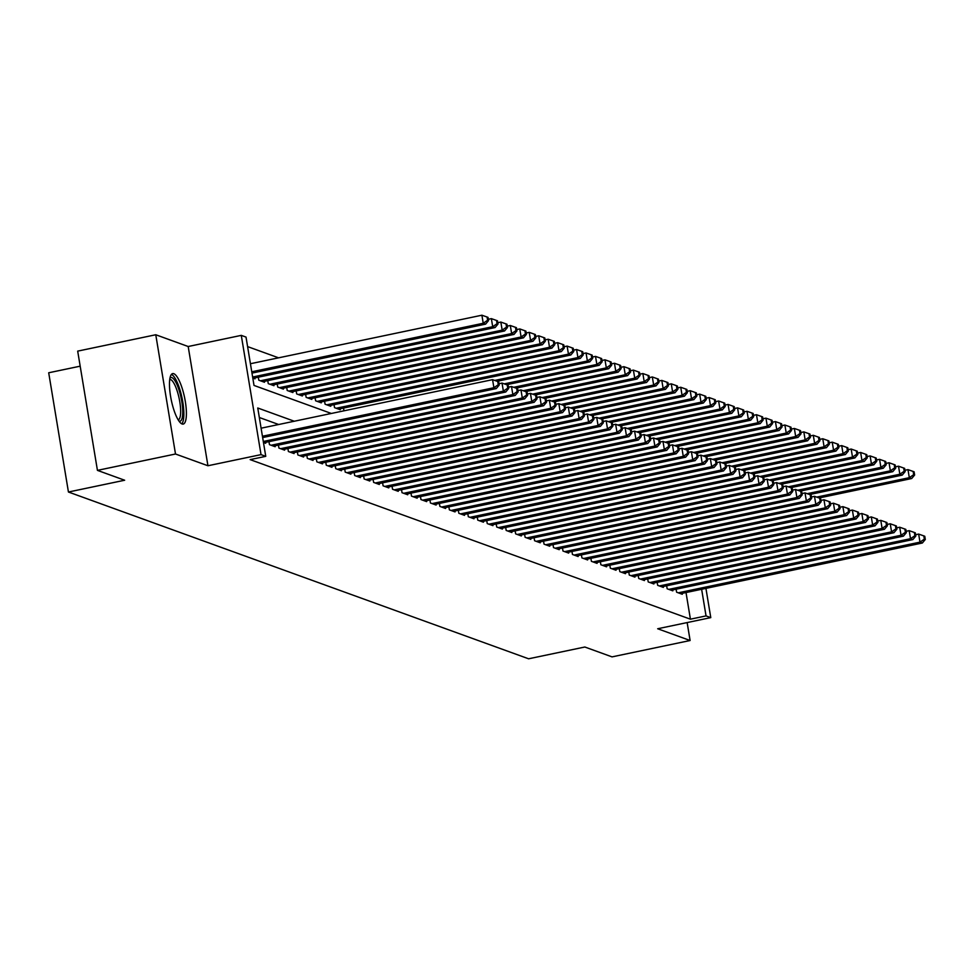 <?xml version="1.0" encoding="UTF-8"?>
<svg xmlns="http://www.w3.org/2000/svg" width="974" height="974" viewBox="0 0 974 974"><rect width="100%" height="100%" fill="white"/><g stroke="black" fill="none" stroke-linecap="round" stroke-linejoin="round"><path stroke-width="1.46" d="M173.786 373.699A25.787 6.769 78.2 0 0 172.654 373.602A25.787 6.769 78.2 0 0 170.913 398.196A25.787 6.769 78.2 0 0 182.101 423.982A25.787 6.769 78.2 0 0 183.234 424.08A25.787 6.769 78.2 0 0 184.963 399.486A25.787 6.769 78.2 0 0 173.786 373.699M80.185 366.175L48.7 372.774L68.436 492.016L528.614 658.789L584.826 647.016L612.037 656.878L690.116 640.515L687.145 622.581M68.436 492.016L124.648 480.231L97.437 470.369L77.689 351.127L155.767 334.752L175.503 454.006L207.937 465.755L261.02 454.627L241.284 335.373L246.02 337.089L254.019 385.436L331.343 413.463M207.937 465.755L188.189 346.513L155.767 334.752M188.189 346.513L241.284 335.373M278.576 357.823L247.591 346.598M97.437 470.369L175.503 454.006M676.114 589.209L676.613 592.216L682.299 594.274L682.141 593.361M666.654 585.776L667.141 588.783L672.827 590.841L672.681 589.927M657.182 582.342L657.681 585.35L663.355 587.407L663.209 586.494M647.71 578.909L648.209 581.916L653.895 583.974L653.737 583.061M638.238 575.476L638.737 578.483L644.423 580.553L644.277 579.627M628.778 572.042L629.277 575.062L634.951 577.119L634.804 576.194M619.306 568.621L619.805 571.628L625.491 573.686L625.332 572.773M609.834 565.188L610.333 568.195L616.018 570.253L615.86 569.34M600.374 561.755L600.873 564.762L606.546 566.819L606.4 565.906M590.901 558.321L591.401 561.328L597.086 563.386L596.928 562.473M581.429 554.888L581.928 557.895L587.614 559.953L587.456 559.039M571.969 551.454L572.456 554.462L578.142 556.531L577.996 555.606M562.497 548.021L562.996 551.041L568.67 553.098L568.524 552.173M553.025 544.6L553.524 547.607L559.21 549.665L559.052 548.752M543.553 541.167L544.052 544.174L549.738 546.231L549.592 545.318M534.093 537.733L534.592 540.74L540.266 542.798L540.12 541.885M524.621 534.3L525.12 537.307L530.806 539.365L530.647 538.452M515.149 530.867L515.648 533.874L521.333 535.931L521.175 535.018M505.689 527.433L506.188 530.44L511.861 532.51L511.715 531.585M496.216 524L496.716 527.019L502.401 529.077L502.243 528.152M486.744 520.579L487.243 523.586L492.929 525.643L492.771 524.73M477.284 517.145L477.784 520.153L483.457 522.21L483.311 521.297M467.812 513.712L468.311 516.719L473.985 518.777L473.839 517.864M458.34 510.279L458.839 513.286L464.525 515.343L464.367 514.43M448.868 506.845L449.367 509.852L455.053 511.91L454.907 510.997M439.408 503.412L439.907 506.419L445.581 508.489L445.435 507.564M429.936 499.979L430.435 502.998L436.121 505.056L435.962 504.13M420.464 496.557L420.963 499.565L426.649 501.622L426.49 500.709M411.004 493.124L411.503 496.131L417.176 498.189L417.03 497.276M401.532 489.691L402.031 492.698L407.716 494.755L407.558 493.842M392.059 486.257L392.559 489.265L398.244 491.322L398.086 490.409M382.599 482.824L383.099 485.831L388.772 487.889L388.626 486.976M373.127 479.391L373.626 482.398L379.3 484.468L379.154 483.542M363.655 475.957L364.154 478.977L369.84 481.034L369.682 480.109M354.195 472.536L354.682 475.543L360.368 477.601L360.222 476.688M344.723 469.103L345.222 472.11L350.896 474.168L350.75 473.254M335.251 465.669L335.75 468.677L341.436 470.734L341.277 469.821M325.779 462.236L326.278 465.243L331.964 467.301L331.817 466.388M316.319 458.803L316.818 461.81L322.491 463.868L322.345 462.954M306.847 455.369L307.346 458.377L313.031 460.446L312.873 459.521M297.374 451.936L297.874 454.955L303.559 457.013L303.401 456.088M287.914 448.515L288.414 451.522L294.087 453.58L293.941 452.667M278.442 445.081L278.941 448.089L284.615 450.146L284.469 449.233M268.97 441.648L269.469 444.655L275.155 446.713L274.997 445.8M263.467 442.476L265.683 443.28L265.537 442.366M252.79 378.022L255.018 378.825L254.859 377.912M258.305 377.182L258.804 380.201L264.478 382.258L264.331 381.345M267.765 380.615L268.264 383.634L273.95 385.692L273.804 384.767M277.237 384.048L277.736 387.055L283.422 389.125L283.264 388.2M286.709 387.482L287.208 390.489L292.882 392.546L292.736 391.633M296.181 390.915L296.668 393.922L302.354 395.98L302.208 395.067M305.641 394.348L306.14 397.355L311.826 399.413L311.668 398.5M315.113 397.782L315.613 400.789L321.286 402.846L321.14 401.933M324.586 401.203L325.085 404.222L330.758 406.28L330.612 405.367M334.045 404.636L334.545 407.656L340.23 409.713L340.072 408.788M343.968 410.821L343.518 408.069M294.27 421.231L257.757 407.996L265.756 456.343L250.148 459.618L690.42 619.184L686.013 592.545M278.661 424.506L259.327 417.505M705.931 588.369L710.776 617.626L657.681 628.754L690.116 640.515M710.776 617.626L706.04 615.909L701.633 589.27M690.42 619.184L706.04 615.909M265.756 456.343L261.02 454.627M262.432 436.242L493.903 387.725L496.265 388.577L262.651 437.557M261.093 428.195L492.564 379.665L493.903 387.725L498.274 384.706L499.224 385.059L498.688 381.832L497.738 381.491L498.274 384.706M497.738 381.491L492.564 379.665M496.265 388.577L499.224 385.059M251.974 373.103L485.6 324.123L483.226 323.258L481.899 315.211L250.428 363.728M487.597 320.251L488.546 320.592L488.011 317.366L487.073 317.025L487.597 320.251L483.226 323.258L251.755 371.788M488.546 320.592L485.6 324.123M481.899 315.211L487.073 317.025M169.975 378.022A22.317 5.856 -101.8 0 1 171.838 377.608A22.317 5.856 -101.8 0 1 181.834 401.678A22.317 5.856 -101.8 0 1 179.046 421.121A22.317 5.856 -101.8 0 1 179.009 421.097M178.218 419.891A20.661 5.418 78.2 0 0 179.472 400.022A20.661 5.418 78.2 0 0 170.547 379.543A20.661 5.418 78.2 0 0 169.744 379.446M181.761 423.824A25.628 6.721 78.2 0 0 182.028 397.989A25.628 6.721 78.2 0 0 171.4 374.418M263.297 441.478L503.375 391.146L505.737 392.011L264.027 442.683M499.005 383.732L502.036 383.099L503.375 391.146L507.746 388.139L508.684 388.48L508.148 385.266L507.211 384.913L507.746 388.139M507.211 384.913L502.036 383.099M505.737 392.011L508.684 388.48M271.125 445.252L512.835 394.58L515.209 395.444L273.499 446.116M508.465 387.165L511.508 386.532L512.835 394.58L517.206 391.572L518.156 391.913L517.62 388.699L516.67 388.346L517.206 391.572M516.67 388.346L511.508 386.532M515.209 395.444L518.156 391.913M280.597 448.685L522.308 398.013L524.669 398.877L282.959 449.55M517.937 390.598L520.968 389.953L522.308 398.013L526.678 395.006L527.628 395.347L527.092 392.12L526.143 391.779L526.678 395.006M526.143 391.779L520.968 389.953M524.669 398.877L527.628 395.347M290.069 452.119L531.78 401.446L534.142 402.311L292.431 452.983M527.409 394.032L530.44 393.386L531.78 401.446L536.15 398.439L537.088 398.78L536.564 395.554L535.615 395.213L536.15 398.439M535.615 395.213L530.44 393.386M534.142 402.311L537.088 398.78M253.362 378.229L495.072 327.556L492.698 326.692L491.371 318.632L488.327 319.277M497.069 323.685L498.018 324.025L497.483 320.799L496.533 320.458L497.069 323.685L492.698 326.692L252.619 377.023M498.018 324.025L495.072 327.556M491.371 318.632L496.533 320.458M262.822 381.662L504.532 330.977L502.17 330.125L500.831 322.065L497.799 322.711M506.541 327.118L507.491 327.459L506.955 324.232L506.005 323.892L506.541 327.118L502.17 330.125L260.46 380.797M507.491 327.459L504.532 330.977M500.831 322.065L506.005 323.892M272.294 385.083L514.004 334.411L511.642 333.558L510.303 325.499L507.271 326.132M516.001 330.551L516.951 330.892L516.415 327.666L515.477 327.325L516.001 330.551L511.642 333.558L269.92 384.231M516.951 330.892L514.004 334.411M510.303 325.499L515.477 327.325M281.766 388.516L523.476 337.844L521.102 336.992L519.775 328.932L516.731 329.565M525.473 333.972L526.423 334.326L525.887 331.099L524.937 330.758L525.473 333.972L521.102 336.992L279.392 387.664M526.423 334.326L523.476 337.844M519.775 328.932L524.937 330.758M299.529 455.552L541.24 404.88L543.614 405.732L301.903 456.404M536.869 397.453L539.913 396.82L541.24 404.88L545.61 401.872L546.56 402.213L546.024 398.987L545.075 398.646L545.61 401.872M545.075 398.646L539.913 396.82M543.614 405.732L546.56 402.213M291.226 391.95L532.936 341.277L530.574 340.425L529.235 332.365L526.203 332.998M534.945 337.406L535.895 337.747L535.359 334.532L534.409 334.192L534.945 337.406L530.574 340.425L288.864 391.098M535.895 337.747L532.936 341.277M529.235 332.365L534.409 334.192M309.002 458.985L550.712 408.313L553.086 409.165L311.363 459.838M546.341 400.886L549.385 400.253L550.712 408.313L555.083 405.294L556.032 405.647L555.497 402.42L554.547 402.079L555.083 405.294M554.547 402.079L549.385 400.253M553.086 409.165L556.032 405.647M300.698 395.383L542.408 344.711L540.046 343.846L538.707 335.799L535.676 336.432M544.417 340.839L545.355 341.18L544.819 337.966L543.882 337.613L544.417 340.839L540.046 343.846L298.336 394.519M545.355 341.18L542.408 344.711M538.707 335.799L543.882 337.613M318.474 462.419L560.184 411.746L562.546 412.599L320.836 463.271M555.813 404.32L558.845 403.686L560.184 411.746L564.555 408.727L565.492 409.08L564.969 405.854L564.019 405.513L564.555 408.727M564.019 405.513L558.845 403.686M562.546 412.599L565.492 409.08M310.17 398.816L551.881 348.144L549.506 347.28L548.179 339.232L545.136 339.865M553.877 344.272L554.827 344.613L554.291 341.387L553.342 341.046L553.877 344.272L549.506 347.28L307.796 397.952M554.827 344.613L551.881 348.144M548.179 339.232L553.342 341.046M327.934 465.852L569.644 415.168L572.018 416.032L330.308 466.704M565.285 407.753L568.317 407.12L569.644 415.168L574.015 412.16L574.964 412.501L574.429 409.287L573.491 408.934L574.015 412.16M573.491 408.934L568.317 407.12M572.018 416.032L574.964 412.501M319.63 402.25L561.341 351.577L558.979 350.713L557.639 342.653L554.608 343.298M563.349 347.706L564.299 348.047L563.763 344.82L562.814 344.479L563.349 347.706L558.979 350.713L317.268 401.385M564.299 348.047L561.341 351.577M557.639 342.653L562.814 344.479M337.406 469.273L579.116 418.601L581.49 419.465L339.78 470.138M574.745 411.186L577.789 410.553L579.116 418.601L583.487 415.594L584.437 415.935L583.901 412.708L582.951 412.367L583.487 415.594M582.951 412.367L577.789 410.553M581.49 419.465L584.437 415.935M329.102 405.683L570.813 354.999L568.451 354.146L567.111 346.087L564.08 346.732M572.822 351.139L573.759 351.48L573.236 348.254L572.286 347.913L572.822 351.139L568.451 354.146L326.74 404.819M573.759 351.48L570.813 354.999M567.111 346.087L572.286 347.913M346.878 472.707L588.588 422.034L590.95 422.899L349.24 473.571M584.217 414.62L587.249 413.974L588.588 422.034L592.959 419.027L593.909 419.368L593.373 416.142L592.423 415.801L592.959 419.027M592.423 415.801L587.249 413.974M590.95 422.899L593.909 419.368M338.575 409.104L580.285 358.432L577.911 357.58L576.584 349.52L573.54 350.153M582.282 354.573L583.231 354.913L582.696 351.687L581.746 351.346L582.282 354.573L577.911 357.58L336.2 408.252M583.231 354.913L580.285 358.432M576.584 349.52L581.746 351.346M356.35 476.14L598.06 425.468L600.422 426.332L358.712 477.004M593.69 418.053L596.721 417.408L598.06 425.468L602.419 422.46L603.369 422.801L602.833 419.575L601.895 419.234L602.419 422.46M601.895 419.234L596.721 417.408M600.422 426.332L603.369 422.801M497.154 381.284L589.757 361.865L587.383 361.013L586.056 352.953L583.012 353.586M591.754 357.994L592.703 358.347L592.168 355.12L591.218 354.779L591.754 357.994L587.383 361.013L494.743 380.432M592.703 358.347L589.757 361.865M586.056 352.953L591.218 354.779M365.81 479.573L607.52 428.901L609.894 429.753L368.184 480.426M603.149 421.474L606.193 420.841L607.52 428.901L611.891 425.894L612.841 426.235L612.305 423.008L611.355 422.667L611.891 425.894M611.355 422.667L606.193 420.841M609.894 429.753L612.841 426.235M506.626 384.718L599.217 365.299L596.855 364.446L595.516 356.387L592.484 357.02M601.226 361.427L602.163 361.768L601.64 358.554L600.69 358.213L601.226 361.427L596.855 364.446L504.215 383.866M602.163 361.768L599.217 365.299M595.516 356.387L600.69 358.213M516.086 388.139L608.689 368.732L606.327 367.868L604.988 359.82L601.956 360.453M610.686 364.86L611.635 365.201L611.1 361.987L610.162 361.634L610.686 364.86L606.327 367.868L513.688 387.299M611.635 365.201L608.689 368.732M604.988 359.82L610.162 361.634M525.558 391.572L618.161 372.165L615.787 371.301L614.46 363.253L611.416 363.886M620.158 368.294L621.108 368.635L620.572 365.408L619.622 365.067L620.158 368.294L615.787 371.301L523.148 390.72M621.108 368.635L618.161 372.165M614.46 363.253L619.622 365.067M375.282 483.007L616.992 432.334L619.354 433.187L377.644 483.859M612.622 424.908L615.653 424.274L616.992 432.334L621.363 429.315L622.313 429.668L621.777 426.442L620.828 426.101L621.363 429.315M620.828 426.101L615.653 424.274M619.354 433.187L622.313 429.668M384.754 486.44L626.465 435.768L628.827 436.62L387.116 487.292M622.094 428.341L625.125 427.708L626.465 435.768L630.835 432.748L631.773 433.089L631.249 429.875L630.3 429.534L630.835 432.748M630.3 429.534L625.125 427.708M628.827 436.62L631.773 433.089M394.214 489.873L635.925 439.189L638.299 440.053L396.588 490.726M631.554 431.774L634.598 431.141L635.925 439.189L640.295 436.182L641.245 436.522L640.709 433.308L639.76 432.955L640.295 436.182M639.76 432.955L634.598 431.141M638.299 440.053L641.245 436.522M535.03 395.006L627.621 375.599L625.259 374.734L623.92 366.674L620.888 367.32M629.63 371.727L630.58 372.068L630.044 368.842L629.094 368.501L629.63 371.727L625.259 374.734L532.62 394.153M630.58 372.068L627.621 375.599M623.92 366.674L629.094 368.501M403.686 493.294L645.397 442.622L647.759 443.487L406.048 494.159M641.026 435.208L644.07 434.574L645.397 442.622L649.768 439.615L650.717 439.956L650.182 436.729L649.232 436.389L649.768 439.615M649.232 436.389L644.07 434.574M647.759 443.487L650.717 439.956M544.49 398.439L637.093 379.02L634.731 378.168L633.392 370.108L630.361 370.753M639.102 375.16L640.04 375.501L639.504 372.275L638.567 371.934L639.102 375.16L634.731 378.168L542.092 397.587M640.04 375.501L637.093 379.02M633.392 370.108L638.567 371.934M413.159 496.728L654.869 446.055L657.231 446.92L415.521 497.592M650.498 438.641L653.53 437.996L654.869 446.055L659.24 443.048L660.177 443.389L659.654 440.163L658.704 439.822L659.24 443.048M658.704 439.822L653.53 437.996M657.231 446.92L660.177 443.389M553.962 401.872L646.566 382.453L644.191 381.601L642.864 373.541L639.821 374.174M648.562 378.594L649.512 378.935L648.976 375.708L648.027 375.367L648.562 378.594L644.191 381.601L551.552 401.02M649.512 378.935L646.566 382.453M642.864 373.541L648.027 375.367M422.619 500.161L664.329 449.489L666.703 450.353L424.993 501.026M659.958 442.074L663.002 441.429L664.329 449.489L668.7 446.482L669.649 446.822L669.114 443.596L668.176 443.255L668.7 446.482M668.176 443.255L663.002 441.429M666.703 450.353L669.649 446.822M563.435 405.306L656.026 385.887L653.664 385.034L652.324 376.975L649.293 377.608M658.034 382.015L658.984 382.368L658.448 379.142L657.499 378.801L658.034 382.015L653.664 385.034L561.024 404.454M658.984 382.368L656.026 385.887M652.324 376.975L657.499 378.801M432.091 503.595L673.801 452.922L676.175 453.774L434.465 504.447M669.43 445.495L672.474 444.862L673.801 452.922L678.172 449.915L679.121 450.256L678.586 447.029L677.636 446.689L678.172 449.915M677.636 446.689L672.474 444.862M676.175 453.774L679.121 450.256M572.895 408.739L665.498 389.32L663.136 388.468L661.796 380.408L658.765 381.041M667.507 385.448L668.444 385.789L667.921 382.575L666.971 382.234L667.507 385.448L663.136 388.468L570.496 407.887M668.444 385.789L665.498 389.32M661.796 380.408L666.971 382.234M441.563 507.028L683.273 456.356L685.635 457.208L443.925 507.88M678.902 448.929L681.934 448.296L683.273 456.356L687.644 453.336L688.594 453.689L688.058 450.463L687.108 450.122L687.644 453.336M687.108 450.122L681.934 448.296M685.635 457.208L688.594 453.689M582.367 412.16L674.97 392.753L672.596 391.889L671.269 383.841L668.225 384.474M676.967 388.882L677.916 389.223L677.38 386.008L676.431 385.655L676.967 388.882L672.596 391.889L579.956 411.32M677.916 389.223L674.97 392.753M671.269 383.841L676.431 385.655M451.035 510.461L692.745 459.789L695.107 460.641L453.397 511.313M688.375 452.362L691.406 451.729L692.745 459.789L697.104 456.769L698.054 457.11L697.518 453.896L696.58 453.555L697.104 456.769M696.58 453.555L691.406 451.729M695.107 460.641L698.054 457.11M591.839 415.594L684.442 396.187L682.068 395.322L680.741 387.262L677.697 387.908M686.439 392.315L687.388 392.656L686.853 389.43L685.903 389.089L686.439 392.315L682.068 395.322L589.428 414.741M687.388 392.656L684.442 396.187M680.741 387.262L685.903 389.089M460.495 513.895L702.205 463.21L704.579 464.074L462.869 514.747M697.834 455.795L700.878 455.162L702.205 463.21L706.576 460.203L707.526 460.544L706.99 457.33L706.04 456.976L706.576 460.203M706.04 456.976L700.878 455.162M704.579 464.074L707.526 460.544M601.311 419.027L693.902 399.62L691.54 398.756L690.201 390.696L687.169 391.341M695.911 395.748L696.848 396.089L696.325 392.863L695.375 392.522L695.911 395.748L691.54 398.756L598.9 418.175M696.848 396.089L693.902 399.62M690.201 390.696L695.375 392.522M469.967 517.316L711.677 466.643L714.039 467.508L472.329 518.18M707.307 459.229L710.338 458.596L711.677 466.643L716.048 463.636L716.998 463.977L716.462 460.751L715.513 460.41L716.048 463.636M715.513 460.41L710.338 458.596M714.039 467.508L716.998 463.977M479.439 520.749L721.15 470.077L723.512 470.941L481.801 521.614M716.779 462.662L719.81 462.017L721.15 470.077L725.52 467.07L726.458 467.41L725.934 464.184L724.985 463.843L725.52 467.07M724.985 463.843L719.81 462.017M723.512 470.941L726.458 467.41M488.899 524.182L730.61 473.51L732.984 474.362L491.273 525.047M726.239 466.096L729.283 465.45L730.61 473.51L734.98 470.503L735.93 470.844L735.394 467.617L734.445 467.276L734.98 470.503M734.445 467.276L729.283 465.45M732.984 474.362L735.93 470.844M610.771 422.46L703.374 403.041L701 402.189L699.673 394.129L696.641 394.774M705.371 399.182L706.32 399.523L705.785 396.296L704.847 395.955L705.371 399.182L701 402.189L608.373 421.608M706.32 399.523L703.374 403.041M699.673 394.129L704.847 395.955M620.243 425.894L712.846 406.475L710.472 405.622L709.145 397.562L706.101 398.196M714.843 402.615L715.793 402.956L715.257 399.73L714.307 399.389L714.843 402.615L710.472 405.622L617.833 425.041M715.793 402.956L712.846 406.475M709.145 397.562L714.307 399.389M629.715 429.327L722.306 409.908L719.944 409.056L718.605 400.996L715.573 401.629M724.315 406.036L725.265 406.389L724.729 403.163L723.779 402.822L724.315 406.036L719.944 409.056L627.305 428.475M725.265 406.389L722.306 409.908M718.605 400.996L723.779 402.822M498.371 527.616L740.082 476.943L742.444 477.796L500.733 528.468M735.711 469.517L738.742 468.884L740.082 476.943L744.453 473.936L745.402 474.277L744.866 471.051L743.917 470.71L744.453 473.936M743.917 470.71L738.742 468.884M742.444 477.796L745.402 474.277M639.175 432.748L731.778 413.341L729.416 412.489L728.077 404.429L725.046 405.062M733.775 409.47L734.725 409.811L734.189 406.596L733.252 406.255L733.775 409.47L729.416 412.489L636.777 431.908M734.725 409.811L731.778 413.341M728.077 404.429L733.252 406.255M507.844 531.049L749.554 480.377L751.916 481.229L510.206 531.901M745.183 472.95L748.215 472.317L749.554 480.377L753.925 477.357L754.862 477.71L754.339 474.484L753.389 474.143L753.925 477.357M753.389 474.143L748.215 472.317M751.916 481.229L754.862 477.71M648.647 436.182L741.251 416.775L738.876 415.91L737.549 407.863L734.506 408.496M743.247 412.903L744.197 413.244L743.661 410.03L742.712 409.677L743.247 412.903L738.876 415.91L646.237 435.341M744.197 413.244L741.251 416.775M737.549 407.863L742.712 409.677M517.304 534.482L759.014 483.81L761.388 484.662L519.678 535.335M754.643 476.383L757.687 475.75L759.014 483.81L763.385 480.791L764.334 481.132L763.799 477.917L762.861 477.577L763.385 480.791M762.861 477.577L757.687 475.75M761.388 484.662L764.334 481.132M658.12 439.615L750.711 420.208L748.349 419.344L747.009 411.284L743.978 411.929M752.719 416.336L753.669 416.677L753.133 413.451L752.184 413.11L752.719 416.336L748.349 419.344L655.709 438.763M753.669 416.677L750.711 420.208M747.009 411.284L752.184 413.11M526.776 537.904L768.486 487.231L770.86 488.096L529.15 538.768M764.115 479.817L767.159 479.184L768.486 487.231L772.857 484.224L773.806 484.565L773.271 481.351L772.321 480.998L772.857 484.224M772.321 480.998L767.159 479.184M770.86 488.096L773.806 484.565M667.58 443.048L760.183 423.641L757.821 422.777L756.481 414.717L753.45 415.362M762.192 419.77L763.129 420.111L762.605 416.884L761.656 416.543L762.192 419.77L757.821 422.777L665.181 442.196M763.129 420.111L760.183 423.641M756.481 414.717L761.656 416.543M536.248 541.337L777.958 490.665L780.32 491.529L538.61 542.201M773.587 483.25L776.619 482.617L777.958 490.665L782.329 487.657L783.279 487.998L782.743 484.772L781.793 484.431L782.329 487.657M781.793 484.431L776.619 482.617M780.32 491.529L783.279 487.998M545.708 544.77L787.43 494.098L789.792 494.962L548.082 545.635M783.059 486.683L786.091 486.038L787.43 494.098L791.789 491.091L792.739 491.432L792.203 488.205L791.265 487.864L791.789 491.091M791.265 487.864L786.091 486.038M789.792 494.962L792.739 491.432M555.18 548.204L796.89 497.531L799.264 498.384L557.554 549.068M792.519 490.117L795.563 489.472L796.89 497.531L801.261 494.524L802.211 494.865L801.675 491.639L800.725 491.298L801.261 494.524M800.725 491.298L795.563 489.472M799.264 498.384L802.211 494.865M677.052 446.482L769.655 427.062L767.281 426.21L765.954 418.15L762.91 418.783M771.651 423.203L772.601 423.544L772.065 420.318L771.116 419.977L771.651 423.203L767.281 426.21L674.641 445.629M772.601 423.544L769.655 427.062M765.954 418.15L771.116 419.977M686.524 449.915L779.127 430.496L776.753 429.644L775.426 421.584L772.382 422.217M781.124 426.636L782.073 426.977L781.538 423.751L780.588 423.41L781.124 426.636L776.753 429.644L684.113 449.063M782.073 426.977L779.127 430.496M775.426 421.584L780.588 423.41M695.996 453.348L788.587 433.929L786.225 433.077L784.886 425.017L781.854 425.65M790.596 430.058L791.533 430.411L791.01 427.184L790.06 426.843L790.596 430.058L786.225 433.077L693.585 452.496M791.533 430.411L788.587 433.929M784.886 425.017L790.06 426.843M564.652 551.637L806.362 500.965L808.724 501.817L567.014 552.489M801.992 493.538L805.023 492.905L806.362 500.965L810.733 497.958L811.683 498.298L811.147 495.072L810.198 494.731L810.733 497.958M810.198 494.731L805.023 492.905M808.724 501.817L811.683 498.298M705.456 456.769L798.059 437.363L795.685 436.51L794.358 428.45L791.314 429.084M800.056 433.491L801.005 433.832L800.47 430.618L799.532 430.277L800.056 433.491L795.685 436.51L703.045 455.929M801.005 433.832L798.059 437.363M794.358 428.45L799.532 430.277M574.124 555.07L815.835 504.398L818.197 505.25L576.486 555.923M811.464 496.971L814.495 496.338L815.835 504.398L820.205 501.379L821.143 501.732L820.607 498.505L819.67 498.164L820.205 501.379M819.67 498.164L814.495 496.338M818.197 505.25L821.143 501.732M714.928 460.203L807.531 440.796L805.157 439.931L803.83 431.884L800.786 432.517M809.528 436.924L810.478 437.265L809.942 434.051L808.992 433.698L809.528 436.924L805.157 439.931L712.518 459.363M810.478 437.265L807.531 440.796M803.83 431.884L808.992 433.698M583.584 558.504L825.295 507.831L827.669 508.684L585.958 559.356M820.924 500.405L823.967 499.772L825.295 507.831L829.665 504.812L830.615 505.153L830.079 501.939L829.13 501.598L829.665 504.812M829.13 501.598L823.967 499.772M827.669 508.684L830.615 505.153M724.4 463.636L816.991 444.229L814.629 443.365L813.29 435.305L810.258 435.95M819 440.358L819.95 440.698L819.414 437.472L818.464 437.131L819 440.358L814.629 443.365L721.99 462.784M819.95 440.698L816.991 444.229M813.29 435.305L818.464 437.131M593.056 561.925L834.767 511.253L837.129 512.117L595.418 562.789M830.396 503.838L833.427 503.205L834.767 511.253L839.138 508.245L840.087 508.586L839.551 505.372L838.602 505.019L839.138 508.245M838.602 505.019L833.427 503.205M837.129 512.117L840.087 508.586M733.86 467.07L826.463 447.663L824.101 446.798L822.762 438.738L819.731 439.384M828.46 443.791L829.41 444.132L828.874 440.905L827.937 440.565L828.46 443.791L824.101 446.798L731.462 466.217M829.41 444.132L826.463 447.663M822.762 438.738L827.937 440.565M602.529 565.358L844.239 514.686L846.601 515.55L604.891 566.223M839.868 507.271L842.9 506.638L844.239 514.686L848.61 511.679L849.547 512.02L849.024 508.793L848.074 508.452L848.61 511.679M848.074 508.452L842.9 506.638M846.601 515.55L849.547 512.02M743.332 470.503L835.936 451.084L833.561 450.232L832.234 442.172L829.191 442.805M837.932 447.224L838.882 447.565L838.346 444.339L837.396 443.998L837.932 447.224L833.561 450.232L740.922 469.651M838.882 447.565L835.936 451.084M832.234 442.172L837.396 443.998M611.989 568.792L853.699 518.119L856.073 518.984L614.363 569.656M849.328 510.705L852.372 510.059L853.699 518.119L858.07 515.112L859.019 515.453L858.484 512.227L857.546 511.886L858.07 515.112M857.546 511.886L852.372 510.059M856.073 518.984L859.019 515.453M752.805 473.936L845.395 454.517L843.034 453.665L841.694 445.605L838.663 446.238M847.404 450.658L848.354 450.999L847.818 447.772L846.869 447.431L847.404 450.658L843.034 453.665L750.394 473.084M848.354 450.999L845.395 454.517M841.694 445.605L846.869 447.431M621.461 572.225L863.171 521.553L865.545 522.405L623.835 573.089M858.8 514.138L861.844 513.493L863.171 521.553L867.542 518.545L868.491 518.886L867.956 515.66L867.006 515.319L867.542 518.545M867.006 515.319L861.844 513.493M865.545 522.405L868.491 518.886M762.265 477.37L854.868 457.95L852.506 457.098L851.166 449.038L848.135 449.671M856.876 454.079L857.814 454.432L857.29 451.206L856.341 450.865L856.876 454.079L852.506 457.098L759.866 476.517M857.814 454.432L854.868 457.95M851.166 449.038L856.341 450.865M630.933 575.658L872.643 524.986L875.005 525.838L633.295 576.511M868.272 517.559L871.304 516.926L872.643 524.986L877.014 521.979L877.964 522.32L877.428 519.093L876.478 518.752L877.014 521.979M876.478 518.752L871.304 516.926M875.005 525.838L877.964 522.32M771.737 480.791L864.34 461.384L861.966 460.532L860.639 452.472L857.595 453.105M866.336 457.512L867.286 457.853L866.75 454.639L865.801 454.298L866.336 457.512L861.966 460.532L769.326 479.951M867.286 457.853L864.34 461.384M860.639 452.472L865.801 454.298M640.393 579.092L882.115 528.419L884.477 529.272L642.767 579.944M877.744 520.993L880.776 520.36L882.115 528.419L886.474 525.4L887.424 525.753L886.888 522.527L885.95 522.186L886.474 525.4M885.95 522.186L880.776 520.36M884.477 529.272L887.424 525.753M781.209 484.224L873.8 464.817L871.438 463.953L870.111 455.905L867.067 456.538M875.809 460.946L876.758 461.286L876.223 458.072L875.273 457.719L875.809 460.946L871.438 463.953L778.798 483.384M876.758 461.286L873.8 464.817M870.111 455.905L875.273 457.719M649.865 582.525L891.575 531.853L893.949 532.705L652.239 583.377M887.204 524.426L890.248 523.793L891.575 531.853L895.946 528.833L896.896 529.174L896.36 525.96L895.41 525.619L895.946 528.833M895.41 525.619L890.248 523.793M893.949 532.705L896.896 529.174M790.681 487.657L883.272 468.251L880.91 467.386L879.571 459.326L876.539 459.972M885.281 464.379L886.218 464.72L885.695 461.493L884.745 461.152L885.281 464.379L880.91 467.386L788.27 486.805M886.218 464.72L883.272 468.251M879.571 459.326L884.745 461.152M659.337 585.946L901.047 535.274L903.409 536.138L661.699 586.811M896.677 527.859L899.708 527.226L901.047 535.274L905.418 532.267L906.368 532.608L905.832 529.393L904.883 529.04L905.418 532.267M904.883 529.04L899.708 527.226M903.409 536.138L906.368 532.608M800.141 491.091L892.744 471.684L890.37 470.819L889.043 462.76L885.999 463.405M894.741 467.812L895.69 468.153L895.155 464.927L894.217 464.586L894.741 467.812L890.37 470.819L797.73 490.239M895.69 468.153L892.744 471.684M889.043 462.76L894.217 464.586M668.809 589.38L910.52 538.707L912.881 539.572L671.171 590.244M906.149 531.293L909.18 530.66L910.52 538.707L914.89 535.7L915.828 536.041L915.292 532.815L914.355 532.474L914.89 535.7M914.355 532.474L909.18 530.66M912.881 539.572L915.828 536.041M809.613 494.524L902.216 475.105L899.842 474.253L898.515 466.193L895.471 466.826M904.213 471.246L905.163 471.586L904.627 468.36L903.677 468.019L904.213 471.246L899.842 474.253L807.202 493.672M905.163 471.586L902.216 475.105M898.515 466.193L903.677 468.019M678.269 592.813L919.98 542.141L922.354 543.005L680.643 593.677M915.609 534.726L918.652 534.081L919.98 542.141L924.35 539.133L925.3 539.474L924.764 536.248L923.815 535.907L924.35 539.133M923.815 535.907L918.652 534.081M922.354 543.005L925.3 539.474M819.085 497.958L911.676 478.538L909.314 477.686L907.975 469.626L904.943 470.259M913.685 474.679L914.635 475.02L914.099 471.793L913.149 471.453L913.685 474.679L909.314 477.686L816.675 497.105M914.635 475.02L911.676 478.538M907.975 469.626L913.149 471.453"/></g></svg>
